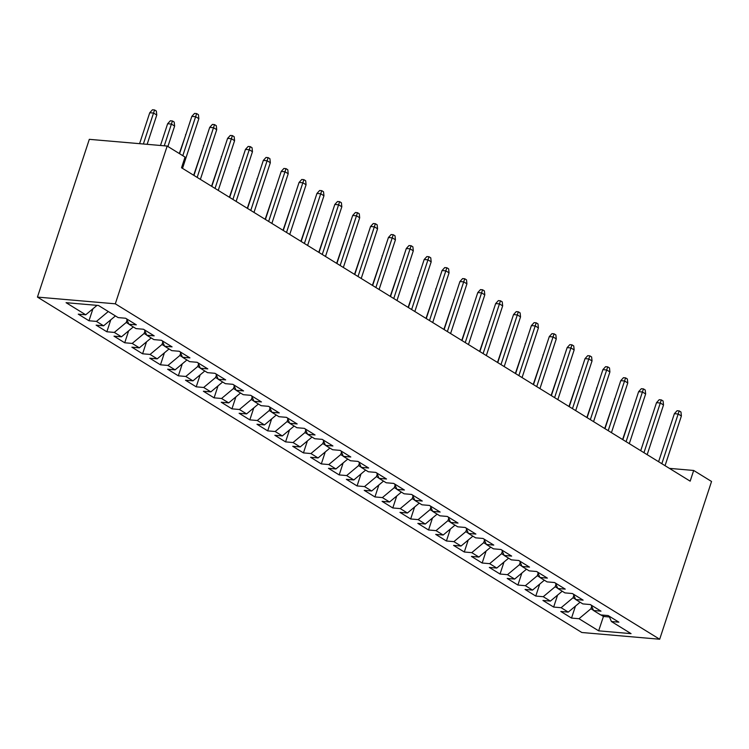 <?xml version="1.0" encoding="UTF-8"?>
<svg xmlns="http://www.w3.org/2000/svg" width="749" height="749" viewBox="0 0 749 749"><rect width="100%" height="100%" fill="white"/><g stroke="black" fill="none" stroke-linecap="round" stroke-linejoin="round"><path stroke-width="1.12" d="M37.45 297.091L581.823 632.502L659.682 639.234L115.309 303.813L37.45 297.091L89.318 139.333L167.177 146.055L115.309 303.813M603.863 615.191L598.657 630.836L631.061 633.635L611.399 621.52L618.871 622.166L608.151 615.556L600.679 614.91L593.526 610.51L600.998 611.156L590.278 604.546L582.806 603.9L575.653 599.5L583.125 600.146L572.405 593.536L564.933 592.89L557.79 588.489L565.252 589.126L554.532 582.525L547.06 581.879L539.917 577.47L547.388 578.116L536.659 571.515L529.187 570.869L522.044 566.459L529.515 567.105L518.785 560.495L511.314 559.859L504.171 555.449L511.642 556.095L500.912 549.485L493.451 548.839L486.298 544.439L493.769 545.085L483.049 538.475L475.578 537.829L468.425 533.428L475.896 534.074L465.176 527.465L457.705 526.819L450.552 522.418L458.023 523.064L447.303 516.454L439.832 515.808L432.679 511.398L440.15 512.044L429.43 505.444L421.959 504.798L414.815 500.388L422.277 501.034L411.557 494.434L404.086 493.788L396.942 489.378L404.413 490.024L393.684 483.414L386.212 482.768L379.069 478.368L386.54 479.014L375.811 472.404L368.339 471.758L361.196 467.357L368.667 468.003L357.938 461.393L350.476 460.747L343.323 456.347L350.794 456.993L340.074 450.383L332.603 449.737L325.45 445.337L332.921 445.973L322.201 439.373L314.73 438.727L307.577 434.317L315.048 434.963L304.328 428.362L296.857 427.716L289.704 423.307L297.175 423.953L286.455 417.343L278.984 416.706L271.84 412.296L279.302 412.942L268.582 406.333L261.111 405.686L253.967 401.286L261.438 401.932L250.709 395.322L243.238 394.676L236.094 390.276L243.565 390.922L232.836 384.312L225.365 383.666L218.221 379.266L225.692 379.902L214.963 373.302L207.501 372.656L200.348 368.246L207.819 368.892L197.099 362.291L189.628 361.645L182.475 357.236L189.946 357.882L179.226 351.272L171.755 350.635L164.602 346.225L172.073 346.871L161.353 340.261L153.882 339.615L146.729 335.215L154.2 335.861L143.48 329.251L136.009 328.605L128.865 324.205L136.327 324.851L125.607 318.241L118.136 317.595L98.475 305.48L66.071 302.68L85.732 314.795L78.261 314.149L88.981 320.759L96.452 321.405L103.605 325.806L96.134 325.16L106.854 331.77L114.325 332.416L121.478 336.816L114.007 336.17L124.727 342.78L132.198 343.426L139.351 347.836L131.88 347.19L142.6 353.79L150.072 354.436L157.224 358.846L149.753 358.2L160.473 364.81L167.945 365.446L175.088 369.856L167.626 369.21L178.346 375.82L185.818 376.466L192.961 380.867L185.49 380.22L196.219 386.83L203.691 387.476L210.834 391.877L203.363 391.231L214.092 397.841L221.554 398.487L228.707 402.887L221.236 402.241L231.956 408.851L239.427 409.497L246.58 413.907L239.109 413.261L249.829 419.861L257.3 420.507L264.453 424.917L256.982 424.271L267.702 430.872L275.173 431.518L282.326 435.927L274.855 435.281L285.575 441.891L293.046 442.537L300.199 446.938L292.728 446.292L303.448 452.902L310.919 453.548L318.063 457.948L310.601 457.302L321.321 463.912L328.792 464.558L335.936 468.958L328.465 468.312L339.194 474.922L346.665 475.568L353.809 479.969L346.338 479.332L357.067 485.932L364.529 486.578L371.682 490.988L364.211 490.342L374.931 496.943L382.402 497.589L389.555 501.999L382.084 501.353L392.804 507.962L400.275 508.599L407.428 513.009L399.957 512.363L410.677 518.973L418.148 519.619L425.301 524.019L417.83 523.373L428.55 529.983L436.021 530.629L443.174 535.029L435.703 534.383L446.423 540.993L453.894 541.639L461.038 546.04L453.576 545.403L464.296 552.004L471.767 552.65L478.911 557.059L471.439 556.413L482.169 563.014L489.64 563.66L496.784 568.07L489.312 567.424L500.042 574.034L507.504 574.67L514.657 579.08L507.185 578.434L517.905 585.044L525.377 585.69L532.53 590.09L525.058 589.444L535.778 596.054L543.25 596.7L550.403 601.101L542.931 600.455L553.651 607.064L561.123 607.711L568.276 612.111L560.804 611.465L571.524 618.075L575.457 606.11M598.657 630.836L578.996 618.721L571.524 618.075M167.177 146.055L185.05 157.075L181.53 167.767L690.166 481.158L693.677 470.466L669.4 468.368M573.856 595.305L573.06 597.739L575.569 599.284M568.276 612.111L580.101 602.233M561.123 607.711L573.06 597.739M611.399 621.52L609.096 616.137M555.983 584.295L555.187 586.729L557.696 588.274M550.403 601.101L562.227 591.223M543.25 596.7L555.187 586.729M593.526 610.51L591.223 605.126M538.119 573.285L537.314 575.719L539.823 577.264M532.53 590.09L544.354 580.213M525.377 585.69L537.314 575.719M575.653 599.5L573.35 594.116M520.246 562.265L519.441 564.709L521.95 566.253M514.657 579.08L526.481 569.203M507.504 574.67L519.441 564.709M557.79 588.489L555.477 583.106M502.373 551.255L501.568 553.698L504.077 555.243M496.784 568.07L508.608 558.183M489.64 563.66L501.568 553.698M539.917 577.47L537.604 572.096M484.5 540.244L483.695 542.679L486.204 544.233M478.911 557.059L490.745 547.173M471.767 552.65L483.695 542.679M522.044 566.459L519.731 561.085M466.627 529.234L465.822 531.668L468.34 533.222M461.038 546.04L472.872 536.162M453.894 541.639L465.822 531.668M504.171 555.449L501.858 550.075M448.754 518.224L447.958 520.658L450.467 522.203M443.174 535.029L454.999 525.152M436.021 530.629L447.958 520.658M486.298 544.439L483.994 539.055M430.881 507.213L430.085 509.648L432.594 511.192M425.301 524.019L437.126 514.142M418.148 519.619L430.085 509.648M468.425 533.428L466.121 528.045M413.008 496.194L412.212 498.637L414.721 500.182M407.428 513.009L419.253 503.131M400.275 508.599L412.212 498.637M450.552 522.418L448.248 517.035M395.144 485.183L394.339 487.627L396.848 489.172M389.555 501.999L401.38 492.121M382.402 497.589L394.339 487.627M432.679 511.398L430.375 506.024M377.271 474.173L376.466 476.607L378.975 478.162M371.682 490.988L383.507 481.101M364.529 486.578L376.466 476.607M414.815 500.388L412.502 495.014M359.398 463.163L358.593 465.597L361.102 467.151M353.809 479.969L365.634 470.091M346.665 475.568L358.593 465.597M396.942 489.378L394.629 484.004M341.525 452.153L340.72 454.587L343.229 456.132M335.936 468.958L347.77 459.081M328.792 464.558L340.72 454.587M379.069 478.368L376.756 472.984M323.652 441.142L322.847 443.577L325.366 445.121M318.063 457.948L329.897 448.071M310.919 453.548L322.847 443.577M361.196 467.357L358.883 461.974M305.779 430.132L304.983 432.566L307.493 434.111M300.199 446.938L312.024 437.06M293.046 442.537L304.983 432.566M343.323 456.347L341.02 450.964M287.906 419.112L287.11 421.556L289.62 423.101M282.326 435.927L294.151 426.05M275.173 431.518L287.11 421.556M325.45 445.337L323.147 439.953M270.033 408.102L269.237 410.546L271.747 412.09M264.453 424.917L276.278 415.03M257.3 420.507L269.237 410.546M307.577 434.317L305.274 428.943M252.17 397.092L251.364 399.526L253.874 401.08M246.58 413.907L258.405 404.02M239.427 409.497L251.364 399.526M289.704 423.307L287.401 417.933M234.297 386.081L233.491 388.516L236.001 390.06M228.707 402.887L240.532 393.01M221.554 398.487L233.491 388.516M271.84 412.296L269.528 406.913M216.424 375.071L215.618 377.505L218.128 379.05M210.834 391.877L222.659 381.999M203.691 387.476L215.618 377.505M253.967 401.286L251.655 395.903M198.551 364.061L197.745 366.495L200.255 368.04M192.961 380.867L204.795 370.989M185.818 376.466L197.745 366.495M236.094 390.276L233.782 384.892M180.678 353.041L179.872 355.485L182.391 357.03M175.088 369.856L186.922 359.979M167.945 365.446L179.872 355.485M218.221 379.266L215.909 373.882M162.805 342.031L162.009 344.474L164.518 346.019M157.224 358.846L169.049 348.959M150.072 354.436L162.009 344.474M200.348 368.246L198.045 362.872M144.932 331.021L144.136 333.455L146.645 335.009M139.351 347.836L151.176 337.949M132.198 343.426L144.136 333.455M182.475 357.236L180.172 351.861M127.058 320.01L126.263 322.445L128.772 323.999M121.478 336.816L133.303 326.938M114.325 332.416L126.263 322.445M164.602 346.225L162.299 340.842M103.605 325.806L115.43 315.928M96.452 321.405L108.287 311.528M146.729 335.215L144.426 329.832M85.732 314.795L97.033 305.358M128.865 324.205L126.553 318.821M659.682 639.234L711.55 481.476L693.677 470.466M600.97 614.938L603.441 616.464L609.452 616.979M591.729 606.316L590.933 608.75L593.442 610.304M578.996 618.721L590.933 608.75M88.981 320.759L92.923 308.794M106.854 331.77L110.796 319.804M124.727 342.78L128.659 330.815M142.6 353.79L146.532 341.825M160.473 364.81L164.405 352.845M178.346 375.82L182.279 363.855M196.219 386.83L200.152 374.865M214.092 397.841L218.025 385.875M231.956 408.851L235.898 396.886M249.829 419.861L253.771 407.896M267.702 430.872L271.634 418.906M285.575 441.891L289.507 429.926M303.448 452.902L307.38 440.936M321.321 463.912L325.253 451.947M339.194 474.922L343.126 462.957M357.067 485.932L360.999 473.967M374.931 496.943L378.872 484.978M392.804 507.962L396.745 495.997M410.677 518.973L414.609 507.007M428.55 529.983L432.482 518.018M446.423 540.993L450.355 529.028M464.296 552.004L468.228 540.038M482.169 563.014L486.101 551.049M500.042 574.034L503.974 562.068M517.905 585.044L521.847 573.079M535.778 596.054L539.72 584.089M553.651 607.064L557.584 595.099M182.803 155.689L195.629 116.694L191.838 116.367L194.543 113.408L196.641 113.586L195.629 116.694L198.85 118.679L182.513 168.366M191.838 116.367L179.573 153.695M196.641 113.586L198.429 114.691L198.85 118.679M149.753 112.734L152.459 109.766L154.556 109.953L156.344 111.049L156.766 115.037L153.545 113.062L149.753 112.734L139.586 143.677M154.556 109.953L143.368 144.005M156.766 115.037L147.132 144.332M197.165 177.401L213.502 127.705L209.711 127.377L212.416 124.418L214.514 124.596L213.502 127.705L216.714 129.689L200.376 179.386M209.711 127.377L193.925 175.406M214.514 124.596L216.302 125.701L216.714 129.689M215.038 188.411L231.375 138.715L227.584 138.387L230.28 135.429L232.387 135.606L231.375 138.715L234.587 140.7L218.249 190.396M227.584 138.387L211.798 186.417M232.387 135.606L234.175 136.711L234.587 140.7M167.626 123.744L170.332 120.786L172.429 120.963L174.217 122.068L174.629 126.057L171.418 124.072L167.626 123.744L160.483 145.484M172.429 120.963L164.265 145.812M174.629 126.057L167.907 146.514M185.789 134.783L179.32 153.545M185.499 134.754L185.958 134.249M232.911 199.421L249.248 149.734L245.457 149.407L248.153 146.439L250.26 146.626L249.248 149.734L252.46 151.71L236.122 201.406M245.457 149.407L229.671 197.427M250.26 146.626L252.048 147.722L252.46 151.71M250.775 210.432L267.112 160.745L263.33 160.417L266.026 157.449L268.133 157.636L267.112 160.745L270.333 162.72L253.995 212.416M263.33 160.417L247.535 208.437M268.133 157.636L269.921 158.732L270.333 162.72M203.662 145.793L193.682 175.247M203.372 145.765L203.831 145.259M221.535 156.803L211.546 186.267M221.245 156.775L221.704 156.269M268.648 221.442L284.985 171.755L281.203 171.427L283.899 168.459L286.006 168.647L284.985 171.755L288.206 173.74L271.868 223.427M281.203 171.427L265.408 219.448M286.006 168.647L287.794 169.742L288.206 173.74M239.399 167.813L229.419 197.277M239.118 167.795L239.577 167.28M286.521 232.462L302.858 182.765L299.076 182.438L301.772 179.479L303.879 179.657L302.858 182.765L306.079 184.75L289.741 234.437M299.076 182.438L283.281 230.458M303.879 179.657L305.667 180.762L306.079 184.75M257.272 178.824L247.292 208.288M256.991 178.805L257.45 178.299M304.394 243.472L320.731 193.776L316.949 193.448L319.645 190.489L321.752 190.667L320.731 193.776L323.952 195.761L307.614 245.447M316.949 193.448L301.154 241.478M321.752 190.667L323.531 191.772L323.952 195.761M322.267 254.482L338.604 204.786L334.812 204.458L337.518 201.5L339.615 201.678L338.604 204.786L341.825 206.771L325.487 256.467M334.812 204.458L319.027 252.488M339.615 201.678L341.404 202.782L341.825 206.771M340.14 265.492L356.477 215.796L352.685 215.478L355.391 212.51L357.488 212.688L356.477 215.796L359.689 217.781L343.351 267.477M352.685 215.478L336.9 263.498M357.488 212.688L359.277 213.793L359.689 217.781M358.013 276.503L374.35 226.816L370.558 226.488L373.255 223.52L375.361 223.708L374.35 226.816L377.562 228.791L361.224 278.488M370.558 226.488L354.773 274.508M375.361 223.708L377.15 224.803L377.562 228.791M375.886 287.513L392.223 237.826L388.431 237.499L391.128 234.531L393.234 234.718L392.223 237.826L395.435 239.802L379.097 289.498M388.431 237.499L372.646 285.519M393.234 234.718L395.023 235.813L395.435 239.802M393.749 298.533L410.087 248.837L406.304 248.509L409.001 245.55L411.107 245.728L410.087 248.837L413.308 250.821L396.97 300.508M406.304 248.509L390.51 296.529M411.107 245.728L412.896 246.833L413.308 250.821M411.622 309.543L427.96 259.847L424.177 259.519L426.874 256.561L428.98 256.738L427.96 259.847L431.181 261.832L414.843 311.518M424.177 259.519L408.383 307.549M428.98 256.738L430.769 257.843L431.181 261.832M429.495 320.553L445.833 270.857L442.05 270.529L444.747 267.571L446.853 267.749L445.833 270.857L449.054 272.842L432.716 322.538M442.05 270.529L426.256 318.559M446.853 267.749L448.642 268.854L449.054 272.842M447.368 331.564L463.706 281.867L459.923 281.54L462.62 278.581L464.726 278.759L463.706 281.867L466.927 283.852L450.589 333.548M459.923 281.54L444.129 329.569M464.726 278.759L466.505 279.864L466.927 283.852M465.241 342.574L481.579 292.887L477.787 292.559L480.493 289.591L482.59 289.779L481.579 292.887L484.8 294.863L468.462 344.559M477.787 292.559L462.002 340.58M482.59 289.779L484.378 290.874L484.8 294.863M483.114 353.584L499.452 303.897L495.66 303.57L498.366 300.602L500.463 300.789L499.452 303.897L502.663 305.873L486.326 355.569M495.66 303.57L479.875 351.59M500.463 300.789L502.251 301.884L502.663 305.873M500.987 364.594L517.325 314.908L513.533 314.58L516.23 311.621L518.336 311.799L517.325 314.908L520.536 316.893L504.199 366.579M513.533 314.58L497.748 362.6M518.336 311.799L520.124 312.904L520.536 316.893M518.86 375.614L535.198 325.918L531.406 325.59L534.103 322.632L536.209 322.81L535.198 325.918L538.409 327.903L522.072 377.59M531.406 325.59L515.621 373.611M536.209 322.81L537.997 323.914L538.409 327.903M536.724 386.624L553.062 336.928L549.279 336.601L551.976 333.642L554.082 333.82L553.062 336.928L556.282 338.913L539.945 388.609M549.279 336.601L533.485 384.63M554.082 333.82L555.87 334.925L556.282 338.913M275.145 189.843L265.165 219.298M274.855 189.815L275.323 189.31M293.018 200.854L283.038 230.308M292.728 200.826L293.196 200.32M310.891 211.864L300.911 241.318M310.601 211.836L311.069 211.33M328.764 222.874L318.784 252.338M328.474 222.846L328.933 222.341M346.637 233.885L336.657 263.348M346.347 233.866L346.806 233.351M364.51 244.895L354.52 274.359M364.22 244.876L364.679 244.371M382.374 255.915L372.393 285.369M382.093 255.886L382.552 255.381M400.247 266.925L390.266 296.379M399.966 266.897L400.425 266.391M418.12 277.935L408.139 307.39M417.83 277.907L418.298 277.402M435.993 288.945L426.012 318.409M435.703 288.917L436.171 288.412M453.866 299.956L443.885 329.42M453.576 299.937L454.044 299.422M471.739 310.966L461.759 340.43M471.449 310.947L471.907 310.432M489.612 321.976L479.632 351.44M489.322 321.958L489.78 321.452M507.485 332.996L497.495 362.45M507.195 332.968L507.653 332.462M554.597 397.635L570.935 347.939L567.152 347.611L569.849 344.652L571.955 344.83L570.935 347.939L574.155 349.923L557.818 399.62M567.152 347.611L551.358 395.641M571.955 344.83L573.743 345.935L574.155 349.923M525.349 344.006L515.368 373.461M525.068 343.978L525.526 343.473M572.47 408.645L588.808 358.958L585.025 358.631L587.722 355.663L589.828 355.85L588.808 358.958L592.028 360.934L575.691 410.63M585.025 358.631L569.231 406.651M589.828 355.85L591.616 356.945L592.028 360.934M543.222 355.017L533.241 384.471M542.941 354.989L543.399 354.483M590.343 419.655L606.681 369.969L602.898 369.641L605.595 366.673L607.701 366.86L606.681 369.969L609.901 371.944L593.564 421.64M602.898 369.641L587.104 417.661M607.701 366.86L609.489 367.956L609.901 371.944M561.095 366.027L551.114 395.491M560.804 365.999L561.273 365.493M608.216 430.666L624.554 380.979L620.762 380.651L623.468 377.683L625.565 377.871L624.554 380.979L627.774 382.964L611.437 432.65M620.762 380.651L604.977 428.671M625.565 377.871L627.353 378.966L627.774 382.964M578.968 377.037L568.987 406.501M578.677 377.019L579.146 376.504M626.089 441.685L642.427 391.989L638.635 391.661L641.341 388.703L643.438 388.881L642.427 391.989L645.638 393.974L629.3 443.661M638.635 391.661L622.85 439.682M643.438 388.881L645.226 389.986L645.638 393.974M596.841 388.048L586.86 417.511M596.55 388.029L597.019 387.523M643.962 452.696L660.3 402.999L656.508 402.672L659.204 399.713L661.311 399.891L660.3 402.999L663.511 404.984L647.173 454.671M656.508 402.672L640.723 450.701M661.311 399.891L663.099 400.996L663.511 404.984M614.714 399.067L604.733 428.522M614.423 399.039L614.882 398.534M661.835 463.706L678.173 414.01L674.381 413.682L677.077 410.724L679.184 410.901L678.173 414.01L681.384 415.995L665.046 465.691M674.381 413.682L658.596 461.712M679.184 410.901L680.972 412.006L681.384 415.995M632.587 410.077L622.606 439.532M632.296 410.049L632.755 409.544"/></g></svg>
